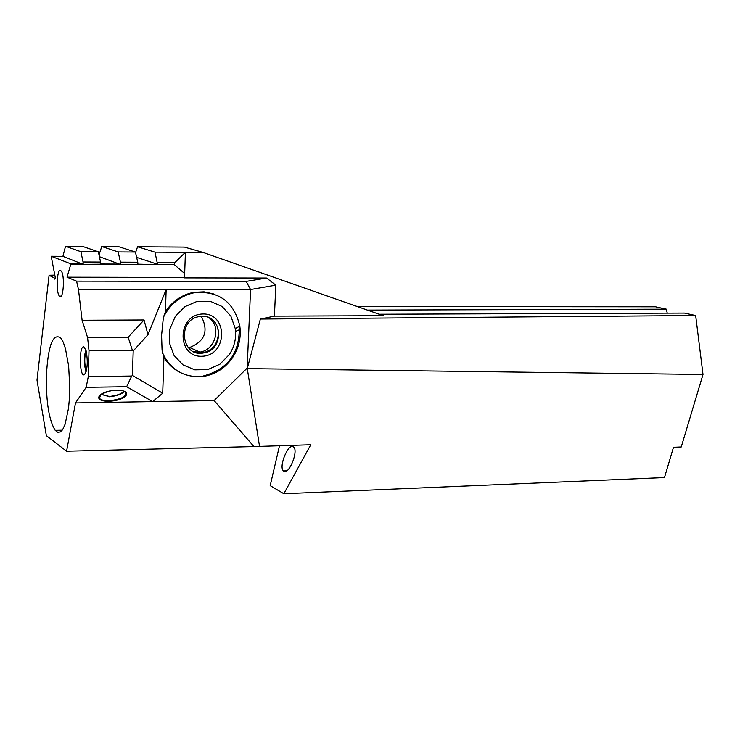 <?xml version="1.0" encoding="UTF-8"?>
<svg xmlns="http://www.w3.org/2000/svg" width="740" height="740" viewBox="0 0 740 740"><rect width="100%" height="100%" fill="white"/><g stroke="black" fill="none" stroke-linecap="round" stroke-linejoin="round"><path stroke-width="1.11" d="M84.092 347.042C78.764 343.869 79.309 378.593 84.526 374.57C87.514 369.556 88.051 361.647 86.127 350.834L84.092 347.042M101.186 394.189L109.372 396.769C117.198 395.928 122.192 394.078 124.348 391.229M124.024 391.118C121.591 393.921 116.707 395.706 109.4 396.464L102.185 394.744L101.436 394.022M124.81 391.423C127.835 396.011 122.516 399.147 108.845 400.821C103.702 400.784 100.548 399.896 99.391 398.166L99.715 395.41M213.971 294.039L204.092 291.838L193.871 292.3C181.938 294.659 172.457 301.125 165.427 311.707L163.374 317.386L161.579 335.359L162.069 350.27L163.91 357.124L162.708 393.236L132.442 375.43L131.702 376.04L88.291 376.614L86.173 387.325L126.651 386.724L152.625 401.607L75.48 402.949L66.582 451.206L46.361 435.694L37 380.101L49.09 275.243L54.797 275.104M86.173 387.325L75.48 402.949M128.149 337.209L87.579 337.505L89.004 350.631L132.349 350.233L133.191 350.973L147.963 334.721L144.041 319.976L128.149 337.209L132.349 350.233M87.579 337.505L82.094 320.254L78.477 289.516L76.572 281.144L246.143 281.404L250.564 289.553L166.158 289.534L147.963 334.721M49.09 275.243L54.381 278.074L54.575 279.082L54.723 278.259L55.5 278.675L51.199 256.262L70.91 263.856L67.016 277.176L76.572 281.144M88.291 376.614L89.004 350.631M46.324 376.864C46.167 402.782 49.127 420.616 55.204 430.356L57.776 432.336L60.375 431.957L62.863 429.2L65.129 424.177L68.506 408.332L69.431 398.296L69.773 387.519L68.644 366.013L65.379 348.281L63.141 341.982L60.662 337.838C52.734 332.88 47.952 345.894 46.324 376.864M60.597 270.544C56.86 268.389 55.787 292.624 59.45 296.12C63.344 301.3 65.139 274.808 61.124 270.951L60.597 270.544M132.442 375.43L133.191 350.973M165.427 311.707L166.158 289.534L78.477 289.516M126.651 386.724L131.702 376.04M162.708 393.236L152.625 401.607L214.128 400.553L253.913 446.581L310.772 444.759L283.846 493.747L664.465 477.577L673.483 447.293L681.244 446.979L703 374.477L247.253 368.622L247.151 368.113L214.128 400.553M82.094 320.254L144.041 319.976M229.391 354.46L219.937 364.191L207.811 369.593L194.824 369.843L182.947 364.857L174.002 355.376L169.386 342.814L169.839 329.115L175.306 316.396L184.935 306.628L197.228 301.328L210.29 301.291L222.093 306.489L230.852 316.091L235.265 328.625L235.561 331.381C236.032 339.697 233.979 347.393 229.391 354.46M162.338 352.703C170.931 370.398 184.824 378.269 204.037 376.318C215.969 374.135 225.515 367.845 232.684 357.448C238.252 348.864 240.75 339.521 240.176 329.411L239.825 326.072C234.025 301.92 218.994 290.764 194.731 292.605C180.588 295.575 170.135 303.835 163.374 317.386M163.91 357.124C167.962 364.015 173.484 369.195 180.477 372.655M203.361 375.985C228.133 369.269 240.075 352.74 239.205 326.414M202.418 313.991C228.068 312.678 227.901 355.163 202.371 356.255C176.694 357.873 176.62 314.972 202.418 313.991M99.4 256.669L120.509 264.495L174.159 264.495L184.667 273.541L184.519 277.87L266.585 278.036L246.143 281.404M184.538 277.426L67.016 277.176M250.564 289.553L247.151 368.113M209.189 317.867C221.732 326.867 215.377 350.159 199.893 352.111L195.526 352.323M188.321 347.689L189.597 347.513C204.934 341.362 208.828 330.974 201.289 316.359M667.24 313.14L666.342 309.163L655.474 306.795L357.272 306.536M201.539 316.35C222.971 314.472 224.738 350.381 203.426 352.971C181.171 357.633 176.832 319.625 199.384 316.581L201.539 316.35M266.585 278.036L275.826 285.141L274.411 316.137L383.375 315.703L203.112 252.442L185.407 252.331L175.038 262.386L174.159 264.495M250.582 289.525L275.826 285.141M157.555 264.421L154.993 252.155L137.575 246.753L184.389 247.077L203.112 252.442M54.381 278.074L55.37 278.046M54.723 278.259L55.407 278.24M283.901 471.269L283.476 470.954C278.24 466.764 288.85 441.789 293.651 447.053C298.701 450.91 289.007 474.951 283.901 471.269M101.75 246.503L118.159 251.924L135.411 252.035L118.529 246.624L101.75 246.503L99.031 254.958M118.159 251.924L120.444 262.145L137.76 262.219L135.411 252.035M65.518 246.254L80.9 251.702L98.355 251.804L82.492 246.374L65.518 246.254L62.928 256.318L83.111 264.337L100.705 264.189L100.566 262.053L83.047 261.979L80.9 251.702M98.355 251.804L100.566 262.053M283.846 493.747L270.183 485.644L279.535 445.572M703 374.477L695.655 315.527L260.369 319.042L247.253 368.622M157.407 262.312L175.038 262.386M154.993 252.155L185.407 252.331L184.667 273.541M83.047 261.979L83.185 264.115M100.705 264.189L120.509 264.495M120.472 264.069L100.686 263.986M137.899 264.337L137.76 262.219M120.583 264.272L120.444 262.145M137.89 264.143L157.472 264.643M260.369 319.042L274.411 316.137M247.28 368.603L259.49 446.1M135.549 252.636L137.575 246.753M157.444 264.217L136.641 257.372M695.655 315.527L684.389 313.075L379.185 314.232M367.373 310.088L666.342 309.163M70.948 264.291L83.111 264.337M83.084 263.912L70.91 263.856M66.582 451.206L253.913 446.581M51.199 256.262L62.928 256.318M86.302 370.981C84.314 364.228 84.24 357.457 86.081 350.668M85.886 350.029C83.703 357.254 83.787 364.45 86.127 371.628M108.706 401.265C126.494 400.719 134.44 390.276 116.754 390.221C98.531 390.822 91.205 401.33 108.706 401.265M208.107 317.377C224.266 323.13 220.178 350.751 202.927 352.74L193.529 351.602M117.632 390.221C112.406 389.943 106.569 391.534 100.141 394.984L99.391 398.166L101.204 394.226L102.175 394.744M235.265 328.625L239.825 326.072M235.561 331.381L240.176 329.411M194.731 292.605L193.871 292.3M199.893 352.111L189.597 347.513M55.204 430.356L62.178 430.208M203.426 352.971L202.927 352.74C209.809 351.296 214.692 346.995 217.588 339.836M283.476 470.954L286.722 470.862M61.17 296.111L59.45 296.12"/></g></svg>

